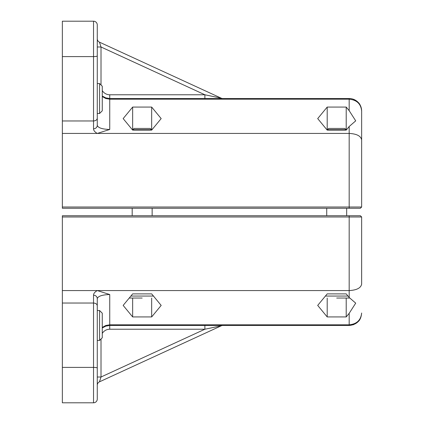 <?xml version="1.0" encoding="UTF-8"?>
<svg xmlns="http://www.w3.org/2000/svg" width="424" height="424" viewBox="0 0 424 424"><rect width="100%" height="100%" fill="white"/><g stroke="black" fill="none" stroke-linecap="round" stroke-linejoin="round"><path stroke-width="0.64" d="M361.646 284.069L361.646 216.987L361.646 284.069C360.893 288.007 356.738 290.17 349.175 290.567L349.175 297.478L355.715 303.144L349.175 313.331L346.212 316.929L327.201 316.929L317.698 305.407L327.201 293.88L346.212 293.88L349.175 297.478M361.635 284.329L361.646 216.987L360.4 215.742L62.355 215.742L62.355 216.987L361.646 216.987M62.355 216.987L62.355 290.567L349.175 290.567L349.175 215.742M358.291 321.519C360.14 319.834 361.259 316.998 361.646 313.013C360.893 320.571 356.738 324.726 349.175 325.484C356.738 324.726 360.893 320.571 361.646 313.013C360.893 320.162 356.738 324.095 349.175 324.805L109.742 324.805L105.799 325.478L102.258 327.434M102.258 327.975L105.799 326.125L109.742 325.484L349.175 325.484L349.175 313.331M222.796 325.484A3.742 3.742 0 0 0 221.233 325.823L204.893 329.225L204.893 325.484M97.271 377.01L101.013 377.01L99.449 381.844A3.742 3.742 0 0 0 97.271 385.246A3.742 3.742 0 0 1 99.449 381.844L221.233 325.823M171.148 348.862L161.645 353.234M97.271 357.284L97.271 399.058A3.742 3.742 0 0 1 93.529 402.8L62.355 402.8L62.355 367.401L93.529 367.401L93.529 402.8A3.742 3.742 0 0 0 97.271 399.058L97.271 305.746C97.043 304.103 95.797 303.197 93.529 303.033L93.529 367.401A3.742 0.684 180 0 1 97.271 368.085M97.271 305.746L97.271 298.666A3.742 3.472 180 0 0 93.529 295.189L93.529 303.033L62.355 303.033L62.355 367.401M99.582 310.516L99.582 340.446L102.258 337.769L102.258 313.193L99.582 310.516L97.271 310.516L97.271 298.666C98.023 296.159 102.184 294.781 109.742 294.532L97.324 290.567C94.838 291.908 93.577 293.45 93.529 295.189M151.67 293.88L161.173 305.407L151.67 316.929L132.659 316.929L123.156 305.407L132.659 293.88L151.67 293.88M346.212 316.929L346.212 298.046M62.355 290.567L62.355 303.033M327.201 316.929L327.201 298.046M336.704 298.046L349.657 298.046L336.704 298.046M132.659 316.929L132.659 298.046M151.67 316.929L151.67 298.046M142.167 298.046L129.225 298.046L142.167 298.046M361.646 207.013L62.355 207.013L62.355 208.258L360.4 208.258L361.646 207.013L361.646 110.987C361.603 107.807 360.533 105.02 358.428 102.629C355.921 99.958 352.837 98.585 349.175 98.516L109.742 98.516L105.799 97.875L102.258 96.025M361.646 134.684L361.646 139.671M102.258 96.566L105.799 98.522L109.742 99.195L349.175 99.195C356.738 99.905 360.893 103.838 361.646 110.987C361.603 107.807 360.533 105.02 358.428 102.629C360.146 104.187 361.216 106.975 361.646 110.987C361.216 106.975 360.146 104.187 358.428 102.629C355.921 99.958 352.837 98.585 349.175 98.516L349.175 110.669L355.715 120.856L349.175 126.522L346.212 130.12L327.201 130.12L317.698 118.593L327.201 107.071L346.212 107.071L349.175 110.669M361.646 139.931C360.893 135.993 356.738 133.83 349.175 133.433L349.175 208.258M222.796 98.516A3.742 3.742 0 0 1 221.233 98.177A3.742 3.742 0 0 0 222.796 98.516M204.893 98.516L204.893 94.775L221.233 98.177L99.449 42.156L101.013 46.99L97.271 46.99M97.271 38.754A3.742 3.742 0 0 0 99.449 42.156L142.639 62.021M161.645 70.766L221.233 98.177M97.271 118.254L97.271 24.942A3.742 3.742 0 0 0 93.529 21.2L62.355 21.2L62.355 133.433L97.324 133.433L109.742 129.468C102.184 129.219 98.023 127.841 97.271 125.334L97.271 118.254C97.043 119.897 95.797 120.803 93.529 120.967L93.529 128.811A3.742 3.472 0 0 0 97.271 125.334M97.271 24.942L97.271 51.129M62.355 120.967L93.529 120.967L93.529 56.599A3.742 0.684 0 0 0 97.271 55.915M93.529 128.811C93.577 130.55 94.838 132.092 97.324 133.433L349.175 133.433L349.175 126.522M151.67 107.071L161.173 118.593L151.67 130.12L132.659 130.12L123.156 118.593L132.659 107.071L151.67 107.071L151.67 129.696M97.271 83.555L99.582 83.555L99.582 113.484L97.271 113.484M99.582 83.555L102.258 86.231L102.258 110.807L99.582 113.484M346.212 107.071L346.212 129.696M62.355 133.433L62.355 207.013M327.201 107.071L327.201 129.696M326.851 129.696L346.562 129.696M346.016 129.696L344.77 128.446L328.642 128.446L327.397 129.696M132.659 107.071L132.659 129.696M132.309 129.696L152.02 129.696M151.474 129.696L150.228 128.446L134.101 128.446L132.855 129.696M109.742 294.532L109.742 329.225L204.893 329.225L101.013 377.01L101.013 339.014M102.258 333.455A8.729 8.729 0 0 1 109.742 329.225M347.998 296.053L325.415 296.053M153.456 296.053L130.873 296.053M109.742 129.468L109.742 94.775A8.729 8.729 0 0 1 102.258 90.545M101.013 84.986L101.013 46.99L204.893 94.775L109.742 94.775M93.529 21.2L93.529 56.599L62.355 56.599M353.277 324.784L357.353 322.42M97.271 340.446L99.582 340.446M152.142 215.742L152.142 208.258M132.187 215.742L132.187 208.258M346.684 215.742L346.684 208.258M326.729 215.742L326.729 208.258M357.252 101.49L353.293 99.221"/></g></svg>
